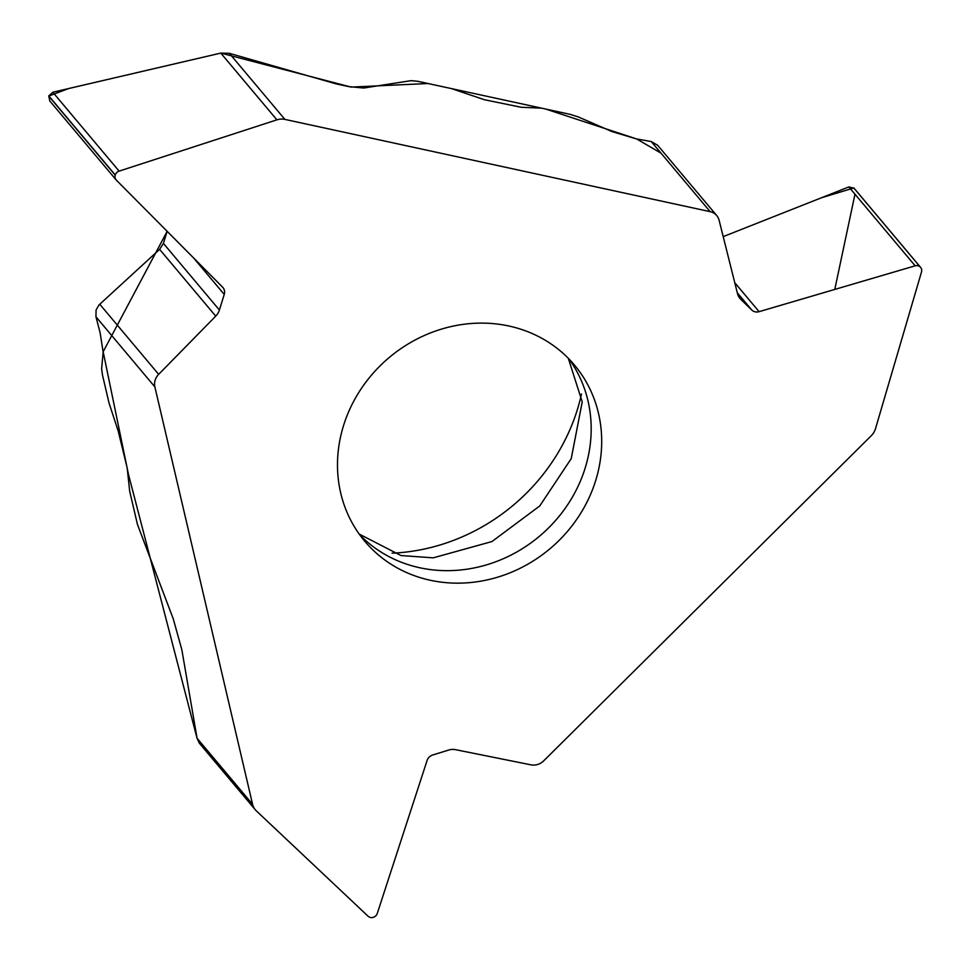 <?xml version="1.0" encoding="UTF-8"?>
<svg xmlns="http://www.w3.org/2000/svg" width="970" height="970" viewBox="0 0 970 970"><rect width="100%" height="100%" fill="white"/><g stroke="black" fill="none" stroke-linecap="round" stroke-linejoin="round"><path stroke-width="1.45" d="M197.068 738.243L252.588 804.324L154.873 386.909L95.957 316.79L100.116 332.734L103.147 352.171L101.62 368.806L102.468 374.99L109.016 402.974L118.194 430.995L127.179 467.952L129.713 491.414L137.461 524.467L173.278 618.933L181.669 649.088A9.336 1.601 72.8 0 1 182.093 651.173L197.068 738.243L199.335 743.178L255.328 809.804A15.556 14.198 140 0 0 256.359 810.896L368.151 916.286A5.541 5.056 140 0 0 373.195 917.341L373.365 917.28A5.541 5.056 140 0 0 377.269 913.461L427.067 760.553A8.087 7.384 -40 0 1 432.765 754.975L448.601 750.077A14.32 13.059 -40 0 1 455.548 749.677L531.014 764.857A13.689 12.489 140 0 0 543.709 760.832L871.29 435.688A15.556 14.198 140 0 0 875.51 428.655L921.5 271.988A5.541 5.056 140 0 0 920.3 267.065L920.19 266.944A5.541 5.056 140 0 0 915.159 265.816L759.098 311.661A8.087 7.384 -40 0 1 751.762 310.012L740.765 299.293A14.32 13.059 -40 0 1 739.952 298.433A14.32 13.059 -40 0 1 737.491 293.57L719.085 220.202A13.689 12.489 140 0 0 716.721 215.558A13.689 12.489 140 0 0 710.173 211.666L651.258 141.547L636.332 138.892L611.876 131.532L578.29 116.933L570.13 114.351L541.624 108.167L521.132 107.258L484.466 99.74L451.523 88.622L417.84 81.31L411.05 80.655L363.629 88.04L348.703 86.597L336.99 84.063A9.336 2.207 -162.8 0 1 334.686 83.468L229.356 53.326L220.808 53.095L52.816 92.235L48.779 95.884L49.749 100.916L116.073 179.838A5.541 5.056 140 0 0 116.327 180.117L222.603 287.181A8.087 7.384 -40 0 1 222.979 287.593A8.087 7.384 -40 0 1 224.24 294.419L219.402 310.024A14.32 13.059 -40 0 1 215.728 316.135L158.668 374.347A13.689 12.489 140 0 0 154.873 386.909M229.356 53.326L284.889 119.395A15.556 14.198 140 0 0 276.899 119.843L119.116 171.12A5.541 5.056 140 0 0 115.26 175L115.212 175.17A5.541 5.056 140 0 0 116.073 179.838M197.104 738.461L128.452 474.33L103.172 351.734L167.155 231.321L163.409 243.397L159.613 249.363L99.025 304.919L96.078 310.012L95.957 316.79M581.491 393.978A191.757 174.903 -40 0 1 392.05 553.179M284.889 119.395L710.173 211.666M430.243 580.254A136.952 124.912 -40 0 1 364.744 541.236A136.952 124.912 -40 0 1 389.225 357.506A136.952 124.912 -40 0 1 574.434 365.023A136.952 124.912 -40 0 1 577.89 517.653A136.952 124.912 -40 0 1 430.243 580.254M252.588 804.324A15.556 14.198 140 0 0 255.328 809.804M920.615 267.393L854.146 188.301L848.871 186.919L723.208 236.631L821.311 197.819L853.83 187.95L920.3 267.065M657.684 145.294L651.258 141.547M115.212 175.17L48.73 96.054L68.749 88.512L220.808 53.095L351.164 87.094L428.012 83.517L545.625 109.028L636.659 138.952L661.019 153.163M854.982 194.194L834.782 289.424M73.138 124.875L71.744 123.445M119.116 171.12L52.816 92.235M115.26 175L48.779 95.884M224.24 294.419L193.636 257.996M219.402 310.024L163.409 243.397M215.728 316.135L159.613 249.363M99.74 304.216L158.668 374.347M276.899 119.843L220.808 53.095M359.712 534.797A136.952 124.912 140 0 0 419.731 567.753A136.952 124.912 140 0 0 564.855 508.801A136.952 124.912 140 0 0 568.953 358.961M920.19 266.944L853.697 187.828M915.159 265.816L848.871 186.919M759.098 311.661L734.763 282.706M751.762 310.012L737.297 292.794M740.765 299.293L739.237 297.487M359.167 534.046L400.974 555.543L433.214 557.847L491.948 541.551L539.744 505.964L571.233 458.616L582.218 401.895L568.299 358.294M716.721 215.558L657.805 145.439"/></g></svg>
